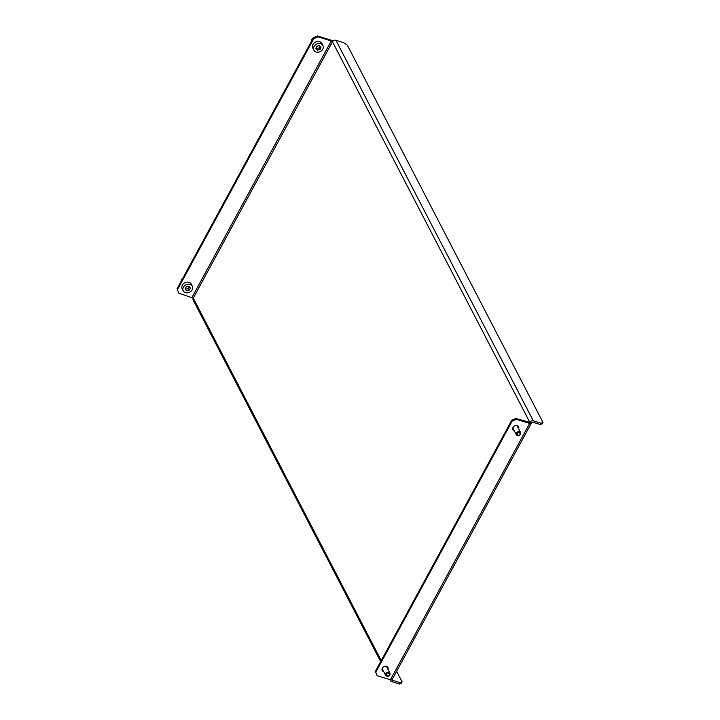 <?xml version="1.0" encoding="UTF-8"?>
<svg xmlns="http://www.w3.org/2000/svg" width="720" height="720" viewBox="0 0 720 720"><rect width="100%" height="100%" fill="white"/><g stroke="black" fill="none" stroke-linecap="round" stroke-linejoin="round"><path stroke-width="1.08" d="M514.377 430.965A3.213 2.619 -27.4 0 1 512.865 429.795A3.213 2.619 -27.4 0 1 512.964 427.464A3.213 2.619 -27.4 0 1 515.835 425.583A3.213 2.619 -27.4 0 1 518.571 426.834A3.213 2.619 -27.4 0 1 518.652 428.751M518.31 426.447A3.213 2.619 -27.4 0 1 518.229 427.923M388.008 669.375A3.213 2.619 152.6 0 0 387.918 667.467A3.213 2.619 152.6 0 0 385.182 666.207A3.213 2.619 152.6 0 0 382.311 668.097A3.213 2.619 152.6 0 0 382.212 670.428A3.213 2.619 152.6 0 0 383.724 671.598M387.576 668.556A3.213 2.619 152.6 0 0 387.657 667.08M391.932 679.833A1.071 0.873 152.6 0 0 392.436 680.283L400.23 682.686L402.129 681.885L396.621 671.283M390.33 679.761A2.682 2.187 152.6 0 0 390.537 680.643A2.682 2.187 152.6 0 0 391.725 681.597L399.519 684L400.23 682.686M380.673 661.626L193.167 300.078A2.682 2.187 -27.4 0 1 193.257 298.134L381.231 660.6M402.129 681.885L401.409 683.199L399.519 684M332.46 41.76A2.682 2.187 -27.4 0 1 335.934 40.275L343.728 42.678L347.337 45.18L542.988 422.442L542.277 423.756L540.387 424.557L532.593 422.154A1.071 0.873 152.6 0 0 531.198 422.748L529.821 422.325L332.46 41.76L331.254 40.923L317.961 36.828L313.785 38.601L177.435 289.728L178.758 293.202L193.257 298.134L332.46 41.76M540.387 424.557L541.098 423.243L533.304 420.84A2.682 2.187 152.6 0 0 529.821 422.325L515.898 418.482L516.33 419.31L529.623 423.414A2.682 0.99 28.5 0 0 531.261 423.315A2.682 0.99 28.5 0 0 531.198 422.748M541.098 423.243L542.988 422.442M531.261 423.315L392.058 679.698A2.682 0.99 -151.5 0 1 390.42 679.788L377.127 675.693L375.372 671.391L511.722 420.264L515.898 418.482M516.33 419.31L512.154 421.083L511.722 420.264M375.372 671.391L375.795 672.219L512.154 421.083M375.795 672.219L377.127 675.693M513.945 430.146A3.213 2.619 -27.4 0 1 512.694 429.363M382.041 669.987A3.213 2.619 152.6 0 0 383.301 670.77M332.883 41.166A2.682 0.99 28.5 0 0 330.831 40.104L317.538 36L317.961 36.828M178.758 293.202L177.435 289.728M313.785 38.601L313.362 37.773L177.012 288.909M313.362 37.773L317.538 36M387.585 673.488A1.611 1.314 152.6 0 0 388.53 675.936A1.611 1.314 152.6 0 0 387.585 673.488M388.557 676.143A2.412 1.971 -27.4 0 1 387.135 672.462A2.412 1.971 -27.4 0 1 388.557 676.143M385.704 675.405L382.5 669.231A2.412 1.971 -27.4 0 1 382.374 667.989M385.839 666.198A2.412 1.971 -27.4 0 1 386.775 667.008L389.979 673.191M518.472 432.774A1.611 1.314 152.6 0 0 518.94 435.393A1.611 1.314 152.6 0 0 518.472 432.774M518.841 435.636A2.412 1.971 -27.4 0 1 518.139 431.703A2.412 1.971 -27.4 0 1 518.841 435.636M516.357 434.781L513.153 428.598A2.412 1.971 -27.4 0 1 513.027 427.365M516.483 425.565A2.412 1.971 -27.4 0 1 517.428 426.384L520.632 432.558M192.276 286.146L191.223 284.121A5.085 4.149 152.6 0 0 189.171 282.375A5.085 4.149 152.6 0 0 183.465 283.707A5.085 4.149 152.6 0 0 182.187 288.801L183.24 290.835A5.085 4.149 152.6 0 0 185.292 292.581A5.085 4.149 152.6 0 0 190.998 291.249A5.085 4.149 152.6 0 0 192.276 286.146A5.085 4.149 152.6 0 0 190.224 284.409A5.085 4.149 152.6 0 0 184.518 285.732A5.085 4.149 152.6 0 0 183.24 290.835M182.655 278.505A2.412 1.971 152.6 0 0 181.242 281.106M185.076 288.882L186.408 290.727L189.09 290.34L190.44 288.108L189.108 286.254L186.426 286.641L185.076 288.882M185.229 288.63L186.408 290.727M185.553 289.08L188.235 288.693L189.432 286.713M188.235 288.693L189.09 290.34M322.929 45.522L321.876 43.488A5.085 4.149 152.6 0 0 319.041 41.535A5.085 4.149 152.6 0 0 313.803 43.38A5.085 4.149 152.6 0 0 312.84 48.177L313.893 50.202A5.085 4.149 152.6 0 0 316.719 52.155A5.085 4.149 152.6 0 0 321.957 50.31A5.085 4.149 152.6 0 0 322.929 45.522A5.085 4.149 152.6 0 0 320.094 43.569A5.085 4.149 152.6 0 0 314.856 45.414A5.085 4.149 152.6 0 0 313.893 50.202M313.308 37.872A2.412 1.971 152.6 0 0 311.895 40.473M315.765 48.654L317.484 50.211L320.13 49.419L321.048 47.07L319.329 45.513L316.692 46.305L315.765 48.654M316.017 48.006L317.484 50.211M316.629 48.564L319.275 47.772L319.941 46.071M319.275 47.772L320.13 49.419M392.436 680.283L392.094 679.626M533.304 420.84L335.934 40.275M390.42 679.788L529.623 423.414M331.254 40.923L192.051 297.306M390.537 680.643L390.033 679.671"/></g></svg>
